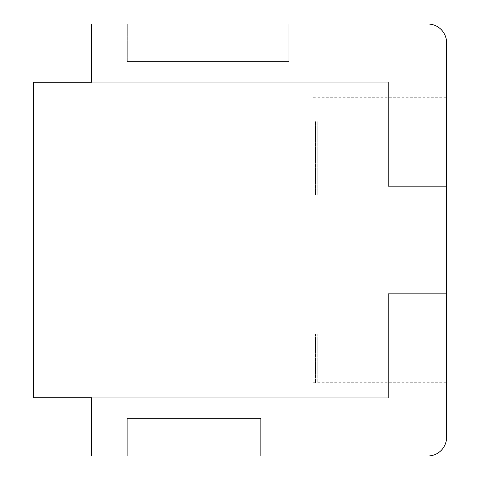 <?xml version="1.0" encoding="UTF-8"?>
<svg xmlns="http://www.w3.org/2000/svg" width="480" height="480" viewBox="0 0 480 480"><rect width="100%" height="100%" fill="white"/><g stroke="black" fill="none" stroke-linecap="round" stroke-linejoin="round"><path stroke-width="0.36" stroke-dasharray="2.4 1.8" d="M127.302 24L127.302 61.566L127.302 24L127.302 61.566L127.302 24L127.302 61.566L288.834 61.566L146.088 61.566L288.834 61.566L146.088 61.566L146.088 24L146.088 61.566L127.302 61.566L288.834 61.566L288.834 24L127.302 24L288.834 24L288.834 61.566L288.834 24L127.302 24L288.834 24L127.302 24L288.834 24L127.302 24L127.302 61.566L127.302 24L127.302 61.566L127.302 24L127.302 61.566L288.834 61.566L288.834 24M91.62 24L91.62 82.224L91.62 24L91.62 82.224L388.38 82.224L91.62 82.224L388.38 82.224L388.38 186.348L446.61 186.348L388.38 186.348L388.38 82.224L91.62 82.224L91.62 24L427.824 24A18.78 18.78 -90 0 1 446.61 42.78A18.78 18.78 -90 0 0 427.824 24A18.78 18.78 -90 0 1 446.61 42.78L446.61 437.22A18.78 18.78 -90 0 1 427.824 456L91.62 456L91.62 397.776L388.38 397.776L388.38 293.652L446.61 293.652L446.61 437.22A18.78 18.78 -90 0 1 427.824 456L91.62 456L91.62 397.776L388.38 397.776L388.38 293.652L388.38 301.044L388.38 293.652L446.61 293.652L446.61 437.22A18.78 18.78 -90 0 1 427.824 456L91.62 456L91.62 397.776L388.38 397.776L388.38 293.652L446.61 293.652L446.61 437.22A18.78 18.78 -90 0 1 427.824 456L91.62 456L91.62 397.776L388.38 397.776L388.38 293.652L388.38 301.044L388.38 293.652L446.61 293.652L446.61 437.22A18.78 18.78 -90 0 1 427.824 456L91.62 456L91.62 397.776L33.39 397.776L33.39 82.224L91.62 82.224L91.62 24L427.824 24A18.78 18.78 -90 0 1 446.61 42.78L446.61 293.652L446.61 42.78A18.78 18.78 -90 0 0 427.824 24L91.62 24L427.824 24M446.61 333.912L446.61 382.746L446.61 333.912M446.61 170.556L446.61 97.254L446.61 170.556M146.088 456L260.658 456L260.658 418.434L127.302 418.434L127.302 456L127.302 418.434L260.658 418.434L260.658 456L260.658 418.434L127.302 418.434L127.302 456L260.658 456L260.658 418.434L127.302 418.434L260.658 418.434L260.658 456L260.658 418.434L146.088 418.434L146.088 456L260.658 456L127.302 456L127.302 418.434L127.302 456L127.302 418.434L146.088 418.434L146.088 456L260.658 456L146.088 456L146.088 418.434L146.088 456M333.912 293.568L333.912 178.956L333.912 293.568M313.17 333.912L313.17 382.746L313.17 333.912M313.17 121.614L313.17 194.922L313.17 121.614M286.956 271.932L33.39 271.932L33.39 208.068L33.39 271.932L33.39 208.068L33.39 271.932L333.912 271.932L333.912 208.068L333.912 271.932L333.912 208.068L333.912 271.932L286.956 271.932M286.956 208.068L33.39 208.068L286.956 208.068M388.38 186.348L446.61 186.348L388.38 186.348L388.38 82.224L388.38 186.348M315.456 333.912L315.456 382.746L315.456 333.912M315.456 121.614L315.456 194.922L315.456 121.614M317.742 333.912L317.742 382.746L317.742 333.912M317.742 121.614L317.742 194.922L317.742 121.614M127.302 456L127.302 418.434M146.088 61.566L146.088 24L146.088 61.566M333.912 178.956L388.38 178.956L333.912 178.956M333.912 301.044L388.38 301.044L333.912 301.044M313.17 382.746L315.456 382.746M313.17 285.078L315.456 285.078M313.17 97.254L315.456 97.254M313.17 194.922L315.456 194.922M317.742 382.746L446.61 382.746M317.742 285.078L446.61 285.078M317.742 97.254L446.61 97.254M317.742 194.922L446.61 194.922"/><path stroke-width="0.72" d="M288.834 24L427.824 24A18.78 18.78 -90 0 1 446.61 42.78L446.61 437.22A18.78 18.78 -90 0 1 427.824 456L91.62 456L91.62 397.776L33.39 397.776L33.39 82.224L91.62 82.224L91.62 24L127.302 24M91.62 24L427.824 24"/></g></svg>

